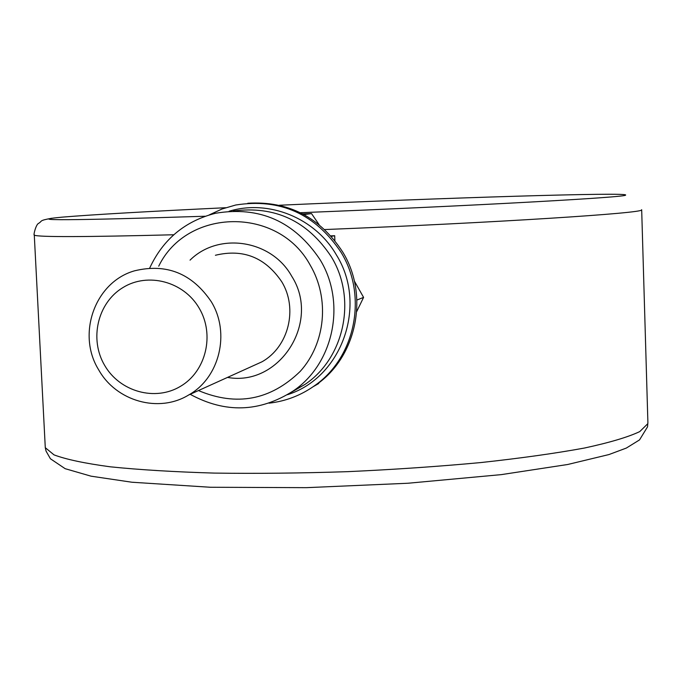<?xml version="1.0" encoding="UTF-8"?>
<svg xmlns="http://www.w3.org/2000/svg" width="682" height="682" viewBox="0 0 682 682"><rect width="100%" height="100%" fill="white"/><g stroke="black" fill="none" stroke-linecap="round" stroke-linejoin="round"><path stroke-width="1.02" d="M199.161 308.136C214.941 334.572 206.083 371.323 180.568 386.285C155.283 401.647 119.836 391.758 104.678 365.424C89.154 339.321 97.509 302.97 122.777 287.668C147.806 271.982 183.756 281.47 199.161 308.136M211.25 301.657C230.55 333.029 219.553 377.794 188.667 394.989C158.795 413.352 116.238 401.263 98.711 369.891C76.418 334.146 94.969 282.007 134.499 270.831C166.468 263.107 192.051 273.388 211.25 301.657M198.453 390.556C236.577 406.608 270.498 400.223 300.216 371.375C325.587 343.353 329.9 298.443 310.148 265.042C278.29 206.194 186.962 207.805 158.727 266.168M149.784 267.89C163.169 239.212 185.086 221.011 215.538 213.27C259.603 205.887 294.445 221.36 320.063 259.68C346.533 302.774 333.711 363.83 293.098 391.042C259.544 412.32 225.239 413.411 190.167 394.298M291.035 392.448L305.05 384.375C344.538 357.922 357.027 298.631 331.324 256.799C307.522 220.849 274.863 205.589 233.346 211.019M287.489 394.682C341.861 377.743 367.871 305.169 336.473 255.068C315.203 217.925 268.699 199.17 229.143 211.232M209.152 214.949L222.059 208.99L235.716 205.009C280.268 198.053 315.425 213.892 341.179 252.511C367.913 296.048 355.305 357.649 314.547 385.714C300.83 395.458 285.673 401.272 269.058 403.164M334.879 240.601L334.683 235.708L330.889 235.861M334.683 235.708L331.35 236.381M354.325 280.975L363.583 297.386L356.908 300.046M356.737 311.503L363.583 297.386M313.14 386.711L318.571 383.591L319.133 382.576M319.082 224.642L311.521 213.585L302.672 213.875M314.547 385.714L316.243 384.742C356.831 356.797 369.388 295.459 342.773 252.11C319.994 217.115 288.333 200.823 247.788 203.245M311.521 213.585L304.01 214.583M251.3 366.635L261.905 361.835C288.648 346.968 298.247 308.511 281.657 281.623C265.162 257.378 243.082 248.598 215.41 255.264M227.498 377.41C279.347 386.984 321.222 322.015 291.691 276.184C271.538 239.749 218.598 231.71 190.048 260.14M641.677 209.698L641.54 209.928C643.62 213.125 499.028 222.554 324.717 229.553M173.799 234.761C84.73 237.046 38.226 237.183 34.288 235.154L34.253 234.71M641.677 209.741L647.891 422.422L647.781 423.71L639.742 431.604C628.113 437.102 609.657 442.584 584.38 448.048C555.31 453.368 520.818 458.21 480.887 462.558C438.569 466.488 394.153 469.531 347.632 471.663C301.112 473.197 256.662 473.675 214.284 473.095C174.268 471.91 139.622 469.813 110.356 466.82C84.824 463.385 66.043 459.404 54.014 454.868L45.285 447.682L45.157 445.167M279.39 205.239C440.99 197.951 631.711 191.923 625.53 195.137C627.227 197.26 472.311 205.938 300.37 212.707M205.188 216.237C70.255 220.533 22.659 220.823 62.412 217.123C93.528 214.574 147.951 211.437 225.682 207.72M251.274 366.652L188.667 394.989M305.05 384.375L293.098 391.042M51.789 218.24C38.328 220.678 42.821 220.874 38.516 223.406C35.958 224.472 33.171 235.52 34.288 235.154L45.285 447.682L46.052 451.109L50.425 458.773L65.148 468.679L91.073 476.181L131.916 482.234L210.448 487.263L306.423 487.664L407.904 483.248L501.338 474.621L567.705 464.493L608.941 454.562L626.315 448.074L639.528 439.907L647.542 426.821L647.891 422.652"/></g></svg>
